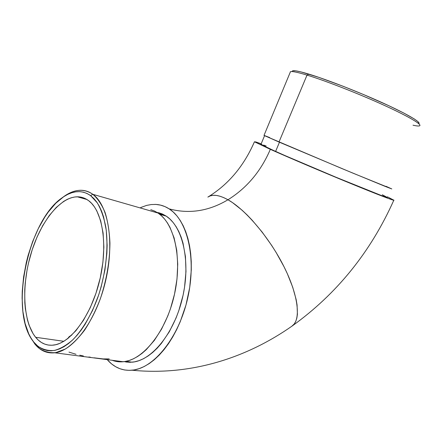 <?xml version="1.0" encoding="UTF-8"?>
<svg xmlns="http://www.w3.org/2000/svg" width="442" height="442" viewBox="0 0 442 442"><rect width="100%" height="100%" fill="white"/><g stroke="black" fill="none" stroke-linecap="round" stroke-linejoin="round"><path stroke-width="0.66" d="M227.967 199.767C245.597 209.607 269.714 238.028 284.134 266.962C298.621 295.925 301.068 319.98 292.09 326.063C301.068 319.98 298.621 295.925 284.134 266.962C269.714 238.028 245.597 209.607 227.967 199.767C246.84 188.016 260.968 171.203 270.338 149.335C260.968 171.203 246.84 188.016 227.967 199.767L223.746 197.629L219.829 196.176L216.26 195.414L213.055 195.32L210.248 195.889L207.856 197.093L210.248 195.889L213.055 195.32L216.26 195.414L219.829 196.176L223.746 197.629L227.967 199.767C219.221 194.95 212.585 194.01 208.066 196.95C212.585 194.01 219.221 194.95 227.967 199.767C208.812 211.171 189.209 214.204 169.164 208.873C189.209 214.204 208.812 211.171 227.967 199.767L232.459 202.585L227.967 199.767M393.833 200.071C395.805 201.508 379.153 195.176 351.175 183.695C323.262 172.247 288.814 157.59 270.338 149.335L254.531 141.838L255.83 141.932L261.178 143.832M290.427 71.797L290.25 71.869C291.361 70.974 296.947 72.052 307.019 75.107L308.814 74.107C298.952 71.14 293.455 70.101 292.333 70.996M264.012 135.385L278.996 142.037L307.019 75.107C297.466 72.206 291.941 71.09 290.444 71.748L263.99 135.451L341.926 168.568L385.081 186.364L391.794 188.938L386.015 186.309M264.548 135.727L260.918 144.457L275.609 151.435L279.46 142.236L275.609 151.435C292.422 158.938 323.295 172.071 348.395 182.369C373.545 192.69 388.8 198.508 387.247 197.303M269.681 137.578L264.454 135.534M419.64 125.793C422.337 124.528 407.861 116.025 382.49 104.55C357.175 93.091 325.113 80.626 307.019 75.107L278.996 142.037L352.71 173.054L391.684 188.867M387.452 196.839L393.955 200.254L387.684 198.231L344.561 180.977L280.797 153.949L254.443 141.777C243.934 165.888 228.674 184.154 208.674 196.585M266.167 146.004L263.559 145.064M262.062 144.567L261.128 144.307M260.78 144.296L268.316 148.131L285.084 155.612L335.876 177.198L381.435 195.535L387.314 197.452L382.286 194.745M291.792 326.268L294.239 323.975L295.759 321.389L296.82 318.168L297.405 314.334L297.068 304.941L296.129 299.461L292.709 287.206L287.333 273.681L283.968 266.637L276.09 252.41L271.67 245.409L262.145 232.067L252.106 220.138L247.05 214.878L242.05 210.171L232.459 202.585L242.05 210.171L247.05 214.878L252.106 220.138L262.145 232.067L271.67 245.409L276.09 252.41L283.968 266.637L287.333 273.681L292.709 287.206L296.129 299.461L297.068 304.941L297.405 314.334L296.82 318.168L295.759 321.389L294.239 323.975L291.792 326.268M292.714 70.808L295.637 70.83L301.041 71.93L318.704 77.311L343.196 86.3L363.457 94.505L388.844 105.721L404.027 113.169L414.276 118.948L417.977 121.638L419.104 123.301M418.784 123.716C421.497 122.451 407.397 114.097 382.628 102.864C357.915 91.654 326.566 79.483 308.814 74.107L307.019 75.107C325.367 80.704 358.086 93.455 383.534 105.025C409.054 116.616 422.983 124.975 419.397 125.893C418.392 126.163 416.27 125.937 413.016 125.208M154.949 204.392C159.965 204.513 164.706 206.005 169.164 208.873L173.142 211.939L176.833 215.79L180.198 220.403L183.192 225.74L185.767 231.763L187.889 238.42L189.53 245.642L190.657 253.365L191.248 261.498L191.298 269.952L189.723 287.427L185.983 304.969L180.237 321.721L176.695 329.544L172.772 336.876L168.518 343.633L163.976 349.733L159.214 355.119L154.286 359.744L149.247 363.562L144.164 366.54L139.092 368.672L134.081 369.943L129.186 370.368L124.456 369.954L119.931 368.727L115.66 366.722L111.666 363.976L107.191 359.644M62.979 197.176C68.985 192.64 74.925 190.342 80.798 190.275C85.107 190.281 89.129 191.629 92.853 194.32L90.56 195.596L97.257 202.812C101.069 209.353 103.931 217.492 105.837 227.221C108.76 247.758 105.848 273.996 97.759 297.632C91.279 314.975 82.654 329.55 73.184 339.439C66.792 345.125 60.493 348.804 54.289 350.473C48.288 350.97 42.824 349.561 37.896 346.235L33.769 342.069L34.791 343.942L39.018 348.219C44.067 351.639 49.67 353.108 55.819 352.622L65.405 348.992C71.991 344.622 78.4 338.323 84.637 330.097C90.61 320.886 95.859 310.406 100.389 298.654C106.572 280.001 109.754 261.498 109.936 243.155C109.445 231.658 107.831 221.464 105.108 212.569C101.815 204.64 97.732 198.557 92.853 194.32C108.323 205.138 114.749 242.547 105.5 281.316C96.373 320.113 73.587 350.826 54.736 352.788C46.863 353.611 40.216 350.666 34.791 343.942L30.448 337.141L34.791 343.942L33.769 342.069L36.747 345.246L40.007 347.749L43.531 349.528L47.294 350.556L51.25 350.804L55.377 350.252L59.626 348.887L63.957 346.705L68.322 343.71L72.676 339.931L76.969 335.384L81.151 330.113L85.168 324.174L92.511 310.533L98.643 295.074L101.152 286.891L104.914 270.09L106.859 253.399L107.13 245.343L106.268 230.265L103.627 217.11L101.688 211.414L99.384 206.381L96.732 202.049L93.781 198.447L90.56 195.596L87.107 193.513L83.466 192.193L79.676 191.629L75.77 191.822L71.792 192.74L67.775 194.364L63.759 196.673L55.858 203.176L48.344 211.95L44.808 217.083L38.294 228.602L32.686 241.476L28.144 255.294L26.316 262.426L23.608 276.874L22.255 291.195L22.1 298.173L22.879 311.466L25.106 323.511L28.763 333.859L31.1 338.257L33.769 342.069C8.569 312.494 27.669 220.591 62.377 197.618C72.554 190.408 81.952 189.734 90.56 195.596L92.853 194.32L158.043 213.055L92.853 194.32C84.013 188.358 74.383 189.065 63.968 196.452L62.676 197.408M70.67 335.638L68.958 336.903L67.919 338.423L68.958 336.903L71.781 335.08M35.625 337.279C22.846 321.433 21.476 285.631 30.89 253.968C40.25 222.271 59.72 197.071 77.317 196.806C81.367 196.784 85.129 198.066 88.604 200.646C102.627 210.784 108.213 245.072 99.693 280.294C91.284 315.538 70.587 343.401 53.438 345.119C46.438 345.832 40.498 343.219 35.625 337.279L63.836 341.301L35.625 337.279L33.122 333.754L29.034 325.085L27.476 320.047L25.365 308.809L24.818 302.715L24.746 289.847L25.211 283.184L27.117 269.648L28.531 262.891L32.244 249.642L37.023 237.089L42.73 225.624L49.2 215.624L56.239 207.447L63.631 201.414L67.383 199.287L71.134 197.801L74.847 196.977L78.483 196.834L82.013 197.397L85.4 198.662L88.604 200.646L91.588 203.337L94.323 206.729L96.77 210.79L100.682 220.818L103.102 233.083L103.876 247.1L102.92 262.266L100.246 277.896L95.969 293.25L90.29 307.593L83.483 320.268L75.886 330.715L67.864 338.506L63.803 341.318L59.775 343.384L55.819 344.694L51.974 345.246L48.277 345.053L44.769 344.13L41.471 342.511L38.415 340.213L35.625 337.279M158.043 213.055L161.396 215.707L164.523 218.978L167.385 222.862L169.955 227.326L174.098 237.884L176.739 250.316L177.734 264.189L176.999 278.963L174.54 294.046L170.441 308.82L167.827 315.892L161.606 329.052L154.297 340.462L146.219 349.694L141.998 353.396L137.705 356.44L133.396 358.821L129.103 360.517L124.865 361.528L120.727 361.865L116.716 361.528L112.202 360.296C115.682 361.628 119.362 362.108 123.246 361.738C143.097 360.169 165.938 331.738 174.214 295.505C182.618 259.299 174.695 223.845 158.043 213.055L154.496 211.044L150.783 209.674M124.064 361.644L132.13 362.186C151.91 360.689 174.529 332.826 182.629 297.262C190.861 261.73 182.866 226.834 166.236 216.132L159.684 214.254L166.236 216.132L156.788 212.259M140.7 207.53L146.645 205.392L151.346 204.535L155.993 204.436L160.545 205.121L164.949 206.596L169.164 208.873C187.524 220.331 196.662 258.52 187.762 297.869C179.004 337.246 154.065 368.274 132.252 370.197C122.843 371.026 114.754 367.799 107.992 360.528M125.749 361.987L130.042 362.302L134.473 361.86L138.998 360.655L143.578 358.683L148.158 355.948L152.694 352.462L157.125 348.263L161.407 343.379L169.308 331.765L176.004 318.107L178.795 310.709L183.087 295.195L184.541 287.261L185.983 271.532L185.447 256.581L183.005 243.072L181.115 237.039L178.817 231.569L176.143 226.707L173.131 222.492L169.816 218.961L166.236 216.132L162.435 214.016L158.457 212.624M94.03 357.81L103.124 358.921L109.218 358.921M88.848 356.987L90.61 357.28M79.731 355.197L83.405 355.981M68.974 352.108L76.063 354.313M132.064 370.219C190.8 376.015 246.724 357.909 292.272 325.931C336.843 293.864 370.683 251.973 393.794 200.265M39.018 348.219L37.896 346.235M77.317 196.806L86.919 199.502M123.246 361.738L54.736 352.788M125.826 361.357L132.13 362.186M63.968 196.452L62.377 197.618"/></g></svg>
